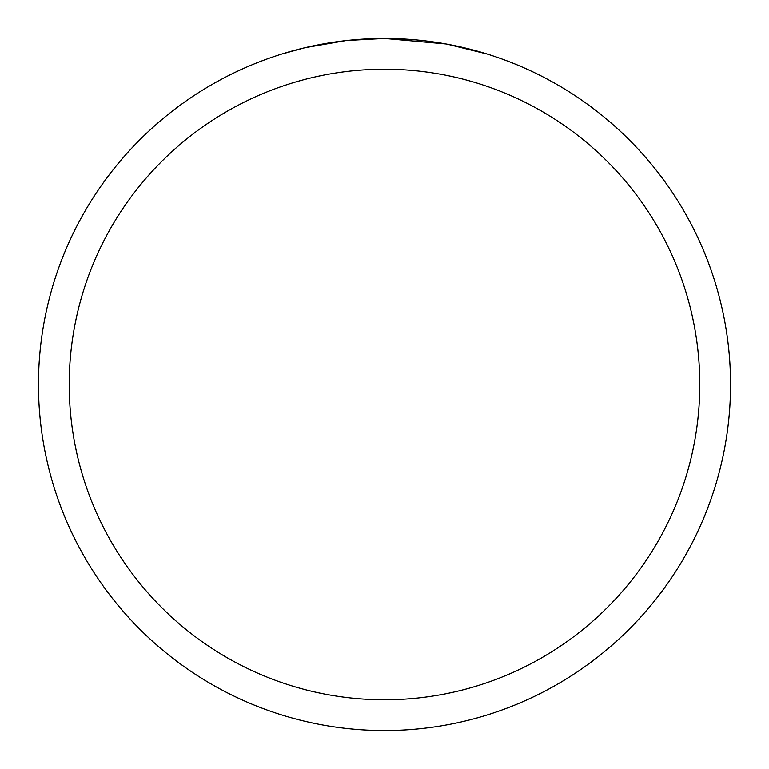 <?xml version="1.0" encoding="UTF-8"?>
<svg xmlns="http://www.w3.org/2000/svg" width="769" height="769" viewBox="0 0 769 769"><rect width="100%" height="100%" fill="white"/><g stroke="black" fill="none" stroke-linecap="round" stroke-linejoin="round"><path stroke-width="1.15" d="M445.972 43.958L384.5 38.45L396.323 38.652M397.15 38.681L416.5 39.93M421.393 40.421L428.573 41.266M384.5 38.45A346.05 346.05 0 0 1 730.55 384.5A346.05 346.05 0 0 1 384.5 730.55A346.05 346.05 0 0 1 38.45 384.5A346.05 346.05 0 0 1 384.5 38.45L347.098 40.478L384.5 38.45M447.606 44.256L487.335 54.08M384.5 69.21A315.29 315.29 0 0 1 699.79 384.5A315.29 315.29 0 0 1 384.5 699.79A315.29 315.29 0 0 1 69.21 384.5A315.29 315.29 0 0 1 384.5 69.21M345.473 40.661L304.899 47.726L281.685 54.08M333.14 42.285L336.101 41.853M353.653 39.825L356.383 39.594M357.672 39.488L359.383 39.363"/></g></svg>
